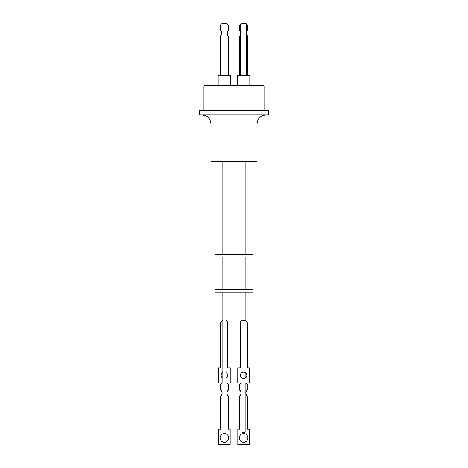 <?xml version="1.0" encoding="UTF-8"?>
<svg xmlns="http://www.w3.org/2000/svg" width="468" height="468" viewBox="0 0 468 468"><rect width="100%" height="100%" fill="white"/><g stroke="black" fill="none" stroke-linecap="round" stroke-linejoin="round"><path stroke-width="0.7" d="M210.998 124.084L210.998 161.337L257.002 161.337L257.002 124.084L210.998 124.084C210.454 118.474 207.371 115.391 201.761 114.847M268.638 110.536L199.362 110.536L199.362 114.847L268.638 114.847L268.638 110.536M264.789 110.536L264.789 85.901L203.211 85.901L203.211 110.536M263.466 85.901L263.466 85.597L204.534 85.597L204.534 85.901M230.613 85.597L230.613 75.74L218.176 75.74L218.176 85.597M249.824 85.597L249.824 75.74L237.387 75.74L237.387 85.597M225.933 254.574L225.933 161.337M222.856 254.574L222.856 161.337M245.144 254.574L245.144 161.337M242.067 254.574L242.067 161.337M220.545 75.74L220.545 35.755A2.855 2.855 0 0 0 220.545 30.87L220.545 24.892A4.856 4.856 0 0 1 222.452 23.4L226.336 23.4A4.856 4.856 0 0 1 228.244 24.892L228.244 30.397A4.007 4.007 0 0 0 228.244 36.235L228.244 75.74M246.683 31.555A2.855 2.855 0 0 1 247.455 30.87L247.455 24.892A4.856 4.856 0 0 0 245.548 23.4L244.951 23.4A3.077 3.077 0 0 1 246.683 26.173L246.683 75.74M234 254.574L253.089 254.574L253.089 257.037L214.911 257.037L214.911 254.574L234 254.574M225.933 289.704L225.933 257.037M222.856 289.704L222.856 257.037M245.144 289.704L245.144 257.037M242.067 289.704L242.067 257.037M234 289.704L253.089 289.704L253.089 292.167L214.911 292.167L214.911 289.704L234 289.704M242.067 383.023L242.067 432.286L245.144 432.286L245.144 383.023M245.144 378.167L245.144 372.475M242.067 378.156L242.067 372.487M225.933 383.023L225.933 292.167M222.856 383.023L222.856 292.167M245.144 320.51L245.144 292.167M242.067 320.51L242.067 292.167M246.01 383.023A5.002 5.002 -90 0 1 247.443 384.205L247.443 389.867A4.001 4.001 90 0 0 247.443 396.226L247.443 429.203L249.35 429.203L249.35 444.6L237.82 444.6L237.82 429.203L239.745 429.203L239.733 395.776A3.334 3.334 90 0 0 239.745 390.318L239.733 384.205A5.002 5.002 -90 0 1 241.166 383.023M239.745 429.203L239.733 395.776A3.334 3.334 90 0 0 239.733 390.318L239.745 384.205A5.002 5.002 -90 0 1 241.184 383.023M239.265 437.954A4.335 4.335 90 0 0 243.594 442.283A4.335 4.335 90 0 0 247.929 437.954A4.335 4.335 90 0 0 243.588 433.62A4.335 4.335 90 0 0 239.265 437.954M243.588 442.283A4.335 4.335 90 0 0 247.911 437.954A4.335 4.335 90 0 0 243.594 433.62M221.984 383.023A5.002 5.002 90 0 0 220.551 384.205L220.563 389.867A4.001 4.001 -90 0 1 220.563 396.226L220.563 429.203L218.65 429.203L218.65 444.6L230.168 444.6L230.168 429.203L228.261 429.203L228.261 395.776A3.334 3.334 -90 0 1 228.261 390.318L228.261 384.205A5.002 5.002 90 0 0 226.822 383.023L218.702 383.023L218.702 367.936L220.434 367.936L220.416 324.067A3.955 3.955 -90 0 1 222.663 320.51L222.645 320.51A3.955 3.955 90 0 0 220.416 324.067L220.434 367.936M224.406 433.62A4.335 4.335 -90 0 1 228.735 437.954A4.335 4.335 -90 0 1 224.406 442.283A4.335 4.335 -90 0 1 220.077 437.954A4.335 4.335 -90 0 1 224.412 433.62A4.335 4.335 -90 0 1 228.741 437.954A4.335 4.335 -90 0 1 224.412 442.283M243.617 372.089A3.235 3.235 -90 0 1 246.847 375.324A3.235 3.235 -90 0 1 243.617 378.559A3.235 3.235 -90 0 1 240.388 375.324A3.235 3.235 -90 0 1 243.623 372.089A3.235 3.235 -90 0 1 246.852 375.324A3.235 3.235 -90 0 1 243.623 378.559M222.856 372.475A3.235 3.235 90 0 0 222.856 378.173M225.933 378.162A3.235 3.235 90 0 0 225.933 372.487A3.235 3.235 90 0 1 225.933 378.15M226.822 383.023L230.233 383.023L230.233 367.936L227.588 367.936L227.588 321.75A3.955 3.955 -90 0 0 226.108 320.51L225.933 320.51M241.897 320.51L241.892 320.51A3.955 3.955 90 0 0 240.412 321.75A3.955 3.955 -90 0 1 241.897 320.51L245.343 320.51A3.955 3.955 -90 0 1 247.572 324.067L247.572 367.936L249.286 367.936L249.286 383.023L237.773 383.023L237.773 367.936L237.762 383.023M240.412 367.936L240.412 321.75L240.417 367.936L237.773 367.936M220.563 384.205A5.002 5.002 -90 0 1 221.996 383.023M218.72 383.023L218.72 367.936M220.551 384.205L220.563 389.867M220.551 389.867A4.001 4.001 -90 0 1 220.551 396.226L220.563 396.226M220.551 396.226L220.551 429.203M218.644 429.203L218.65 444.6M237.838 429.203L237.838 444.6M227.471 35.24L227.471 31.391M221.317 31.555L221.317 35.071M247.455 75.74L247.455 35.755A2.855 2.855 0 0 1 246.683 35.071M240.529 75.74L240.529 26.173A3.077 3.077 0 0 1 242.266 23.4L241.663 23.4A4.856 4.856 0 0 0 239.756 24.892L239.756 30.397A4.007 4.007 0 0 1 240.529 31.391M240.529 35.24A4.007 4.007 0 0 1 239.756 36.235L239.756 75.74M242.266 23.4L244.951 23.4M257.002 124.084C257.546 118.474 260.629 115.391 266.239 114.847"/></g></svg>
